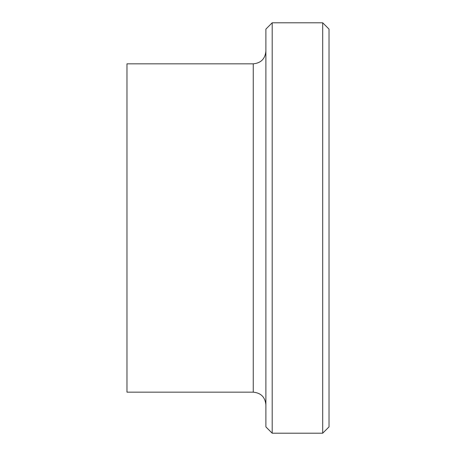 <?xml version="1.0" encoding="UTF-8"?>
<svg xmlns="http://www.w3.org/2000/svg" width="456" height="456" viewBox="0 0 456 456"><rect width="100%" height="100%" fill="white"/><g stroke="black" fill="none" stroke-linecap="round" stroke-linejoin="round"><path stroke-width="0.68" d="M322.705 433.2L322.705 22.8L329.021 29.116L329.021 426.884L322.705 433.2L272.198 433.2L265.882 426.884L265.882 29.116L272.198 22.8L272.198 433.2M253.257 392.16L253.257 63.84L126.979 63.84L126.979 392.16L253.257 392.16C260.923 392.912 265.13 397.119 265.882 404.785M253.257 63.84C260.923 63.088 265.13 58.881 265.882 51.214M272.198 22.8L322.705 22.8"/></g></svg>
